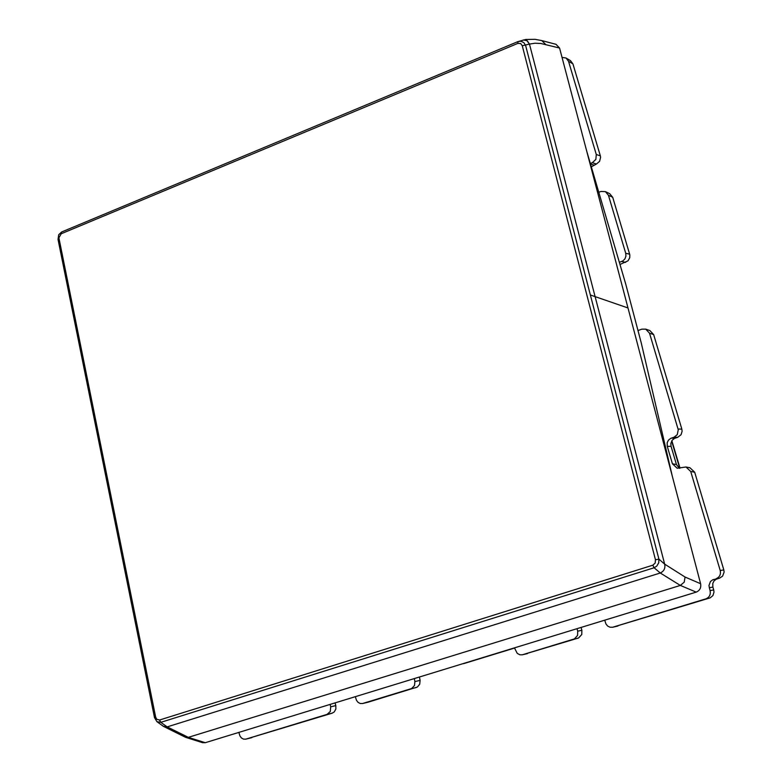 <?xml version="1.0" encoding="UTF-8"?>
<svg xmlns="http://www.w3.org/2000/svg" width="782" height="782" viewBox="0 0 782 782"><rect width="100%" height="100%" fill="white"/><g stroke="black" fill="none" stroke-linecap="round" stroke-linejoin="round"><path stroke-width="1.17" d="M685.061 577.038L684.221 582.16L680.34 585.425L188.325 737.348L205.255 742.704L696.195 592.121C699.812 590.576 701.288 587.781 700.604 583.724L685.061 577.038L664.651 564.125C665.502 568.221 664.045 571.183 660.282 573.001L167.172 726.889L660.282 573.001C664.045 571.183 665.502 568.221 664.651 564.125L658.923 559.15L655.453 559.746L522.268 45.757L529.463 44.085L526.745 40.439L523.226 39.941L527.244 40.742L529.463 44.085L595.112 296.622L590.371 294.99L525.612 45.424L523.852 42.629L520.871 41.211L517.967 41.593L517.87 43.381L61.182 233.769L61.592 232L517.977 41.593L61.592 232L58.679 234.776L58.034 239.429L61.182 233.769M664.651 564.125L529.463 44.085L534.937 43.225L540.743 43.46L559.57 48.044L627.995 307.961L595.112 296.622L664.651 564.125M590.371 294.99L658.923 559.15L658.737 562.815L656.743 566.139L654.104 567.761L160.809 722.333L159.518 720.036L156.732 719.245L155.638 717.045L154.504 717.622L156.908 721.649L160.809 722.333L167.172 726.889L163.379 726.312L167.172 726.889L188.325 737.348L185.559 737.318L163.497 726.39M700.604 583.724L627.995 307.961M205.255 742.704L202.577 742.685L185.598 737.328M541.603 40.547L556.012 44.32L559.57 48.044M672.364 476.463L641.23 342.848L625.717 284.022L586.656 150.936M696.195 592.121L680.34 585.425L660.282 573.001L654.104 567.761L652.853 565.181L159.518 720.036M514.439 647.867L517.254 653.39L519.903 654.798L522.259 654.817L574.389 638.904L577.575 635.424L577.712 631.162L581.886 630.282L581.749 634.525L578.572 637.985L522.415 654.788M576.999 628.679L577.712 631.162M604.711 620.185L605.942 623.958L607.643 626.05L609.999 627.223L612.57 627.272L705.941 598.817C709.469 597.321 710.848 594.594 710.076 590.625L713.712 589.931L713.995 592.121L712.92 595.561L710.252 597.829L613.039 627.154M709.225 587.761L712.861 587.077L712.783 583.431L714.074 580.87L716.322 579.169L719.694 578.084L712.695 579.814L710.447 581.525L708.942 585.562L710.076 590.625M716.077 578.729C719.626 577.214 721.004 574.477 720.222 570.518L690.721 471.478L685.97 467.001L677.183 468.252L672.432 463.785L676.469 464.567L679.333 468.291M667.251 446.336L671.054 446.336L670.839 443.453L672.256 440.178L674.455 438.428L677.769 437.275L673.996 437.246L670.673 438.399L668.454 440.149L667.173 442.729L667.251 446.336L672.432 463.785M673.996 437.246L677.29 434.645L678.248 429.738L649.529 333.21L645.746 329.144L641.846 329.163L638.259 330.444M619.354 262.361L622.961 260.856L624.945 258.832L625.923 256.125L625.717 253.28L608.435 195.275L605.405 191.629L600.889 191.473L598.787 192.284M591.329 166.84L596.422 164.034L592.336 162.715L590.342 163.487M592.336 162.715L595.864 159.381L596.285 154.504L568.514 61.27L566.041 58.015L562.033 57.409M580.449 627.623L581.085 627.496L581.886 630.282M612.57 627.272L617.888 626.04M712.861 587.077L713.712 589.931M719.694 578.084L722.607 576.129L724.103 572.111L723.819 569.912L720.222 570.518M690.721 471.478L694.69 472.22L723.819 569.912M694.69 472.22L689.959 467.773L685.97 467.001M671.054 446.336L676.469 464.567M677.769 437.275L681.054 434.694L682.109 431.263L681.836 429.103L678.072 429.025M645.746 329.144L649.881 330.551L653.654 334.598L681.836 429.103M608.435 195.275L612.707 197.289L629.833 254.873L629.745 257.728L628.024 260.826L619.979 264.472M612.707 197.289L609.686 193.662L605.405 191.629M596.422 164.034L599.589 161.356L600.605 157.25L600.351 155.862L596.285 154.504M568.514 61.27L572.923 63.88L600.351 155.862M572.923 63.88L570.469 60.644L566.041 58.015M368.097 702.177L417.344 687.046L419.719 684.26L420.1 680.379L414.89 681.581L414.323 678.581M420.1 680.379L419.455 677.007M238.872 732.392L239.937 735.96L241.442 737.983L243.534 739.117L245.802 739.146L327.062 714.377L330.297 711.493L330.708 706.801L335.81 705.628L335.077 702.881M330.072 704.416L330.708 706.801M355.351 696.664L356.465 700.301L358.039 702.344L360.219 703.497L362.584 703.526L411.586 688.561L414.519 685.482L414.89 681.581M327.062 714.377L332.184 713.164L334.285 711.884L335.859 709.03L335.81 705.628M332.184 713.164L246.086 739.078M514.497 648.043L463.834 663.586L514.507 648.073M463.834 663.586L462.709 663.742M517.958 41.602L525.797 39.462L535.044 39.325L541.789 40.586L545.621 44.418M655.453 559.746L655.199 563.001L652.853 565.181M522.268 45.757L520.665 43.528L517.87 43.381M155.638 717.045L59.031 238.53M527.449 653.615L522.708 654.7M573.753 639.138L577.947 638.22M705.941 598.817L709.597 598.074M713.36 579.57L716.986 578.915M671.318 438.135L675.11 438.174M653.654 334.598L649.529 333.21M625.688 262.351L621.719 261.491M629.666 254.179L625.717 253.28M590.478 163.956L593.851 165.041M679.724 468.213L671.65 441.058M416.239 687.534L411.019 688.766M334.315 703.116L335.087 702.94M368.645 702.05L362.916 703.438M163.379 726.312L157.016 721.737M154.504 717.622L58.034 239.429M680.008 468.135L671.865 440.716M251.912 737.631L245.802 739.146M368.312 702.138L362.584 703.526"/></g></svg>
